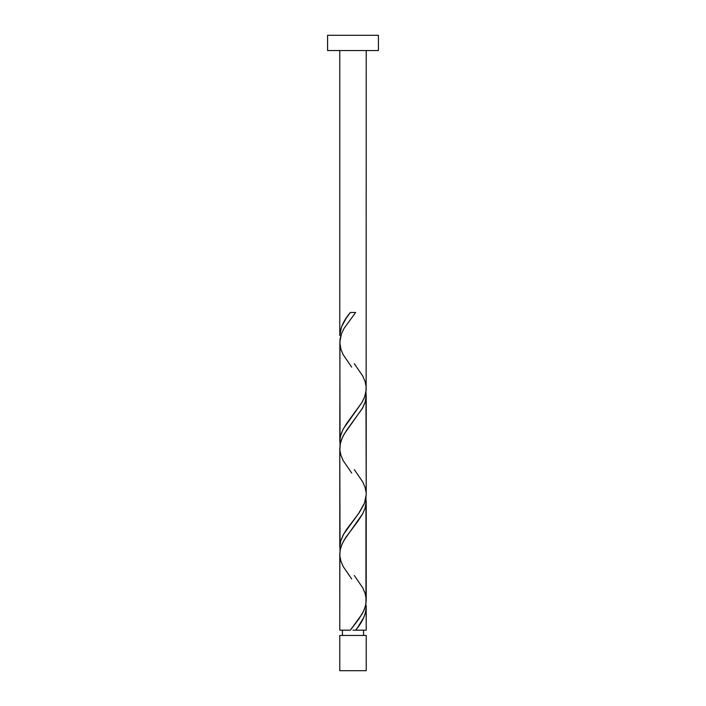 <?xml version="1.0" encoding="UTF-8"?>
<svg xmlns="http://www.w3.org/2000/svg" width="706" height="706" viewBox="0 0 706 706"><rect width="100%" height="100%" fill="white"/><g stroke="black" fill="none" stroke-linecap="round" stroke-linejoin="round"><path stroke-width="1.06" d="M339.78 635.462L339.78 670.7L366.22 670.7L366.22 635.462L339.78 635.462L366.22 635.462L366.22 670.7L339.78 670.7L339.78 635.462M342.428 630.176L342.428 635.462L342.428 630.176M363.572 635.462L363.572 630.176L363.572 635.462M327.584 35.3L327.584 50.55L378.416 50.55L378.416 35.3L327.584 35.3L327.584 50.55L378.416 50.55L378.416 35.3L327.584 35.3M350.37 312.476L355.63 312.476L350.37 312.476C343.778 320.18 340.248 327.875 339.78 335.571L339.78 50.55L339.78 335.571L341.492 326.913L346.169 318.247L350.37 312.476L355.63 312.476L344.087 328.334L341.386 333.929L339.965 339.524L339.78 441.471L340.354 436.511L342.781 429.883L346.77 423.273L361.878 402.588L364.658 396.798L366.149 390.18L366.22 50.55L366.149 386.87M357.801 627.281L355.63 630.176L366.22 630.176L366.22 607.081L365.452 612.852L363.908 617.185L357.801 627.281M351.676 578.911L343.257 566.636L340.972 561.341L339.868 556.046L340.045 550.751L341.492 545.456L344.069 540.161L362.743 513.686L365.028 508.391L366.132 503.096L365.955 497.801L365.955 603.701L364.508 608.996L361.931 614.291L350.37 630.176L339.78 630.176L350.37 630.176L358.913 618.986L363.405 611.52L365.496 605.916L366.22 600.321L366.22 501.181L365.214 507.799L362.796 513.589L358.057 521.028L345.658 537.575L342.013 544.202L340.354 549.162L339.78 554.131L339.78 630.176L339.851 555.781M351.676 473.011L343.257 460.736L340.972 455.441L339.868 450.146L340.045 444.851L341.492 439.556L344.069 434.261L362.743 407.786L365.028 402.491L366.132 397.196L365.955 391.901L366.22 494.421L364.508 503.096L358.489 513.686L346.496 529.571L343.257 534.866L340.972 540.161L339.868 545.456L340.045 550.751L339.78 448.231L339.78 547.371L340.786 540.752L343.654 534.142L359.23 512.635L363.987 504.349L365.646 499.38L366.22 494.421L366.22 395.281L365.214 401.899L362.346 408.509L346.77 430.016L342.781 436.643L340.354 443.262L339.851 449.881M366.149 605.413L366.22 630.176L355.63 630.176C362.222 622.471 365.752 614.776 366.22 607.081L366.149 605.413M354.324 575.54L362.743 587.816L365.028 593.111L366.149 598.67M354.324 363.74L362.743 376.016L365.028 381.311L366.132 386.606L365.955 391.901L364.508 397.196L361.931 402.491L343.257 428.966L340.972 434.261L339.868 439.556L340.045 444.851L339.851 343.981M354.324 469.64L362.743 481.916L365.028 487.211L366.149 492.77M353 630.176L355.63 630.176L353 630.176M351.676 367.111L343.257 354.836L340.972 349.541L339.78 342.331L341.492 333.656L344.069 328.361L355.63 312.476"/></g></svg>
